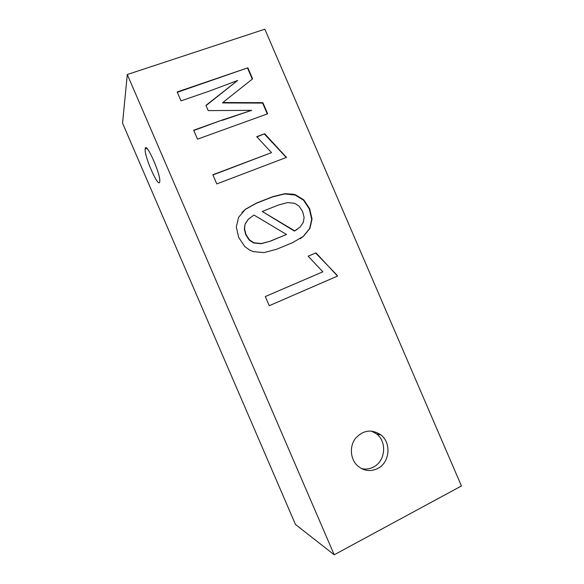 <?xml version="1.0" encoding="UTF-8"?>
<svg xmlns="http://www.w3.org/2000/svg" width="584" height="584" viewBox="0 0 584 584"><rect width="100%" height="100%" fill="white"/><g stroke="black" fill="none" stroke-linecap="round" stroke-linejoin="round"><path stroke-width="0.88" d="M127.29 74.511L264.829 29.2L461.44 485.961L334.209 554.8L295.46 524.447L122.56 123.173L127.29 74.511L334.209 554.8M377.505 468.609C389.784 462.835 391.696 443 380.877 434.912C371.745 428.911 363.306 430.028 355.561 438.263C349.334 446.22 350.188 458.958 357.437 465.718C363.569 470.974 370.256 471.938 377.505 468.609M265.297 296.548L269.246 305.709L337.523 276.079L315.995 252.872L308.155 256.172L322.835 271.808L265.297 296.548M264.019 252.609L276.466 249.317L292.569 242.652L303.424 236.33L309.929 228.395L312.031 219.08L309.666 208.729L303.76 199.859L295.467 194.808L293.737 194.297L285.043 193.647L272.772 196.662L256.537 203.049L245.36 209.291L238.593 217.343L236.294 226.891L238.717 237.491L244.813 246.601L249.967 250.281L253.376 251.653L264.019 252.609M212.839 174.747L216.788 183.923L286.43 157.41L264.705 133.743L256.704 136.685L271.524 152.636L212.839 174.747M222.803 102.528L252.617 78.862L247.857 67.802L177.178 91.958L181.025 100.879L209.627 91.002L237.615 80.49L205.948 105.39L208.196 110.61L251.616 110.34L222.139 120.048L193.669 130.239L197.516 139.16L267.662 113.8L262.873 102.682L222.803 102.528L222.606 102.937L262.625 103.091L262.873 102.682M159.651 182.113L159.768 181.471C160.899 174.222 145.46 139.992 145.175 149.059C144.168 156.052 158.213 188.136 159.651 182.113M361.474 468.602C365.555 469.521 369.497 469.032 373.286 467.127C385.396 461.44 387.301 441.906 376.636 433.941L371.519 431.05M146.204 147.942L146.482 148.591M322.835 271.808L265.304 296.548M315.995 252.872L308.177 256.201M337.209 275.356L315.659 253.047M337.523 276.079L336.851 275.495M269.246 305.702L337.158 276.217M300.074 238.783L303.111 236.527L309.608 228.607L311.71 219.314L309.345 208.977L303.446 200.115L295.168 195.071L284.766 193.917L272.502 196.925L256.296 203.305L245.134 209.539L241.944 212.503M271.524 152.636L212.926 174.952M264.705 133.743L256.894 136.89M286.123 156.68L285.839 157.008L264.45 134.101M286.072 157.549L285.839 157.008M267.289 113.931L262.625 103.091M222.139 120.048L193.786 130.517M251.616 110.34L221.949 120.435M237.615 80.49L206.035 105.602M247.857 67.802L177.324 92.294M252.303 79.117L247.631 68.255M294.424 231.082L262.238 211.474L278.612 204.962L287.474 202.604L294.694 203.283L299.249 206.313L302.629 211.569L304.133 217.467L303.227 222.592L300.081 227.045L294.424 231.082L297.438 229.183M270.414 241.156L261.07 243.732L253.493 242.929L249.076 239.914L245.776 234.753L244.324 229.089L245.076 224.044L248.215 219.321L253.96 215.051L286.503 234.469L270.414 241.156L261.325 243.543L253.733 242.732L249.31 239.71L246.003 234.549L244.55 228.87L245.076 224.044M294.723 230.87L262.238 211.474M286.503 234.469L270.677 240.951M245.302 223.818L248.448 219.095M376.636 433.941L380.877 434.912M146.912 148.438L145.175 149.059"/></g></svg>
